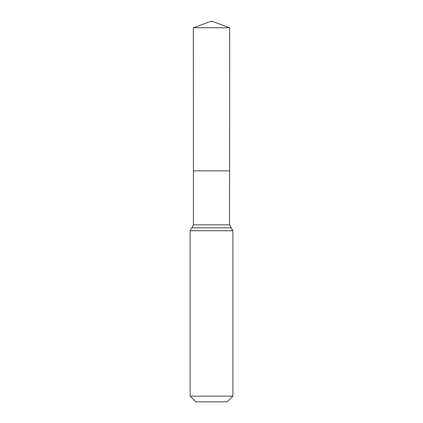 <?xml version="1.0" encoding="UTF-8"?>
<svg xmlns="http://www.w3.org/2000/svg" width="423" height="423" viewBox="0 0 423 423"><rect width="100%" height="100%" fill="white"/><g stroke="black" fill="none" stroke-linecap="round" stroke-linejoin="round"><path stroke-width="0.63" d="M232.888 396.118L227.156 401.85L195.844 401.85L190.112 396.118L232.888 396.118L232.888 230.746L229.557 224.872L193.443 224.872L193.411 170.866L229.589 170.866L193.411 170.866L193.322 27.765L211.5 21.15L229.678 27.765L193.322 27.765L211.5 21.15M190.112 396.118L190.112 230.746L191.762 227.823L231.238 227.823M229.557 224.872L229.678 27.765M231.201 227.801L191.799 227.801L193.443 224.872M232.888 230.746L190.112 230.746"/></g></svg>
